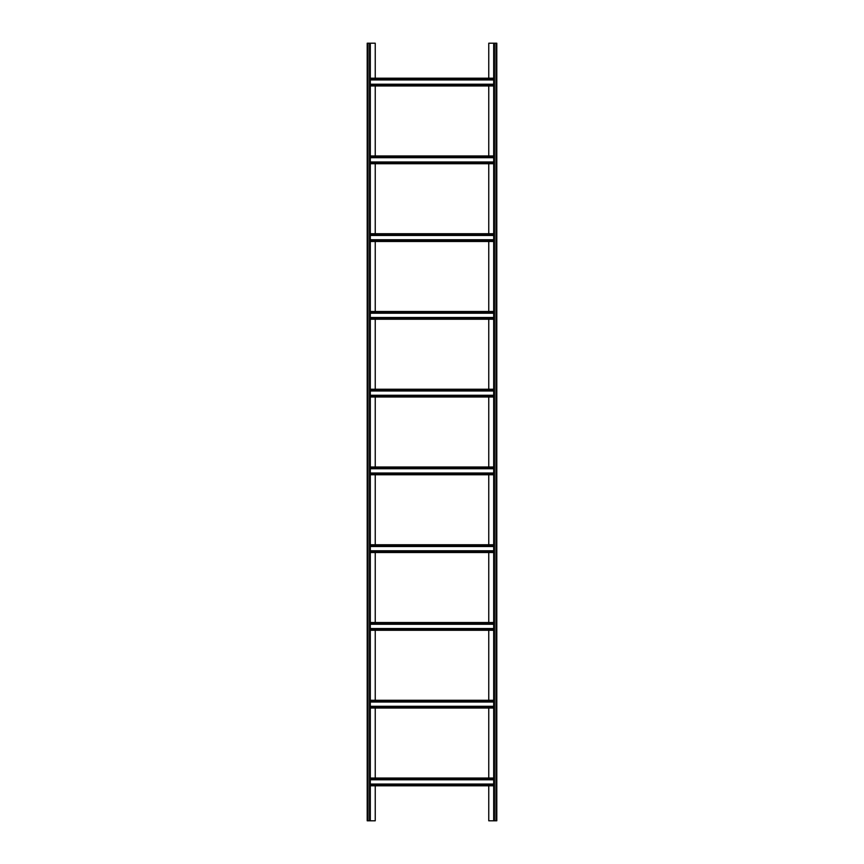 <?xml version="1.0" encoding="UTF-8"?>
<svg xmlns="http://www.w3.org/2000/svg" width="864" height="864" viewBox="0 0 864 864"><rect width="100%" height="100%" fill="white"/><g stroke="black" fill="none" stroke-linecap="round" stroke-linejoin="round"><path stroke-width="1.3" d="M488.765 78.192L488.765 43.2L496.8 43.2L496.8 820.8L493.69 820.8L493.69 43.2M488.765 85.968L488.765 155.952M488.765 163.728L488.765 233.712M488.765 241.488L488.765 311.472M488.765 319.248L488.765 389.232M488.765 397.008L488.765 466.992M488.765 474.768L488.765 544.752M488.765 552.528L488.765 622.512M488.765 630.288L488.765 700.272M488.765 708.048L488.765 778.032M488.765 785.808L488.765 820.8L493.69 820.8M375.235 785.808L375.235 820.8L370.31 820.8L370.31 43.2L375.235 43.2L375.235 78.192M375.235 708.048L375.235 778.032M375.235 630.288L375.235 700.272M375.235 552.528L375.235 622.512M375.235 474.768L375.235 544.752M375.235 397.008L375.235 466.992M375.235 319.248L375.235 389.232M375.235 241.488L375.235 311.472M375.235 163.728L375.235 233.712M375.235 85.968L375.235 155.952M370.31 85.968L493.69 85.968M370.31 84.218L493.69 84.218M370.31 79.942L493.69 79.942M370.31 78.192L493.69 78.192M370.31 785.808L493.69 785.808M370.31 784.058L493.69 784.058M370.31 779.782L493.69 779.782M370.31 778.032L493.69 778.032M370.31 708.048L493.69 708.048M370.31 706.298L493.69 706.298M370.31 702.022L493.69 702.022M370.31 700.272L493.69 700.272M370.31 630.288L493.69 630.288M370.31 628.538L493.69 628.538M370.31 624.262L493.69 624.262M370.31 622.512L493.69 622.512M370.31 552.528L493.69 552.528M370.31 550.778L493.69 550.778M370.31 546.502L493.69 546.502M370.31 544.752L493.69 544.752M370.31 474.768L493.69 474.768M370.31 473.018L493.69 473.018M370.31 468.742L493.69 468.742M370.31 466.992L493.69 466.992M370.31 397.008L493.69 397.008M370.31 395.258L493.69 395.258M370.31 390.982L493.69 390.982M370.31 389.232L493.69 389.232M370.31 319.248L493.69 319.248M370.31 317.498L493.69 317.498M370.31 313.222L493.69 313.222M370.31 311.472L493.69 311.472M370.31 241.488L493.69 241.488M370.31 239.738L493.69 239.738M370.31 235.462L493.69 235.462M370.31 233.712L493.69 233.712M370.31 163.728L493.69 163.728M370.31 161.978L493.69 161.978M370.31 157.702L493.69 157.702M370.31 155.952L493.69 155.952M370.31 820.8L367.2 820.8L367.2 43.2L367.2 820.8M370.31 43.2L367.2 43.2M494.467 43.2L494.467 820.8M496.022 43.2L496.022 820.8M370.31 85.19L493.69 85.19M370.31 78.97L493.69 78.97M370.31 785.03L493.69 785.03M370.31 778.81L493.69 778.81M370.31 707.27L493.69 707.27M370.31 701.05L493.69 701.05M370.31 629.51L493.69 629.51M370.31 623.29L493.69 623.29M370.31 551.75L493.69 551.75M370.31 545.53L493.69 545.53M370.31 473.99L493.69 473.99M370.31 467.77L493.69 467.77M370.31 396.23L493.69 396.23M370.31 390.01L493.69 390.01M370.31 318.47L493.69 318.47M370.31 312.25L493.69 312.25M370.31 240.71L493.69 240.71M370.31 234.49L493.69 234.49M370.31 162.95L493.69 162.95M370.31 156.73L493.69 156.73M369.533 43.2L369.533 820.8M367.978 43.2L367.978 820.8"/></g></svg>
